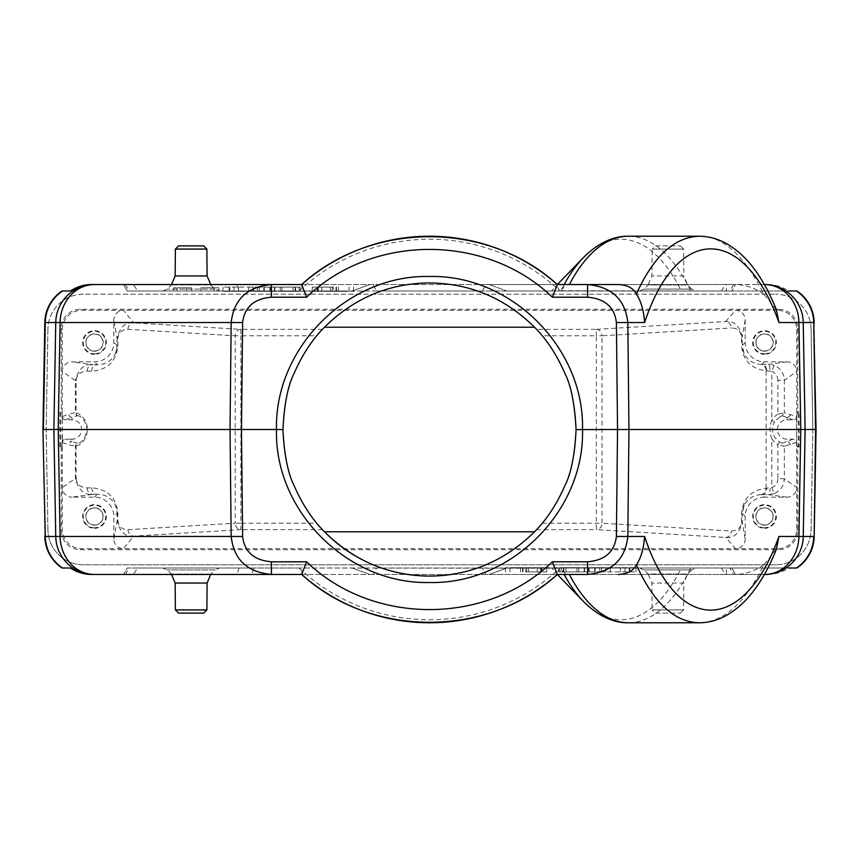 <?xml version="1.0" encoding="UTF-8"?>
<svg xmlns="http://www.w3.org/2000/svg" width="859" height="859" viewBox="0 0 859 859"><rect width="100%" height="100%" fill="white"/><g stroke="black" fill="none" stroke-linecap="round" stroke-linejoin="round"><path stroke-width="0.64" stroke-dasharray="4.29 3.22" d="M177.018 287.765L191.568 287.765L173.701 287.765L186.382 287.765L177.018 287.765L177.018 290.986L177.018 287.765M173.701 290.986L173.701 287.765L173.701 290.986L191.568 290.986L173.701 290.986L173.701 287.765L173.701 290.986L186.382 290.986L173.701 290.986M186.392 290.986L186.392 287.765L186.382 290.986L177.018 290.986L186.392 290.986M588.694 567.692L599.711 567.692L588.694 567.692L588.694 571.879L584.163 571.879L599.711 571.879L588.694 571.879M600.699 567.692L636.036 567.692L594.75 567.692L610.309 567.692L600.699 567.692L600.699 571.879L636.036 571.879L600.699 571.879M525.729 567.692L546.743 567.692L505.457 567.692L528.586 567.692L525.729 567.692L525.729 571.879L546.743 571.879L525.729 571.879M559.939 567.692L589.124 567.692L559.939 567.692L559.939 571.879L558.855 571.879L589.124 571.879L559.939 571.879M515.454 567.692L645.807 568.014L515.518 568.014M258.301 291.308L222.964 291.308L264.25 291.308L248.691 291.308L258.301 291.308L258.301 287.121L222.964 287.121L258.301 287.121M333.271 291.308L312.257 291.308L353.543 291.308L330.414 291.308L333.271 291.308L333.271 287.121L312.257 287.121L333.271 287.121M270.306 291.308L259.289 291.308L270.306 291.308L270.306 287.121L274.837 287.121L259.289 287.121L270.306 287.121M299.061 291.308L269.876 291.308L299.061 291.308L299.061 287.121L300.145 287.121L269.876 287.121L299.061 287.121M343.546 291.308L213.193 290.986L343.482 290.986M655.353 613.111L680.392 613.111L655.353 613.111L652.131 609.922L683.614 609.922L683.85 583.036L651.895 583.036L683.85 583.036L687.619 574.037L648.126 574.037L643.992 569.904L691.753 569.904L696.316 568.014L639.429 568.014L696.316 568.014M91.58 284.544L369.885 284.544L352.19 290.986L369.885 284.544L767.42 284.544C774.635 284.469 781.733 286.616 788.691 290.986L506.81 290.986L489.115 284.544L506.81 290.986L796.905 290.986A38.655 38.655 0 0 1 814.182 322.522L816.05 429.5L814.182 536.478A38.655 38.655 0 0 1 796.905 568.014L506.81 568.014L489.115 574.456L506.81 568.014L788.691 568.014C782.077 572.277 774.979 574.424 767.42 574.456L369.885 574.456L352.19 568.014L369.885 574.456L91.58 574.456M655.353 245.889L680.392 245.889L655.353 245.889L652.131 249.078L683.614 249.078L683.85 275.964L651.895 275.964L683.85 275.964L687.619 284.963L691.753 289.096L643.992 289.096L691.753 289.096L696.316 290.986L639.429 290.986L696.316 290.986M178.608 245.889L203.647 245.889M219.571 290.986L162.684 290.986L219.571 290.986L215.008 289.096L210.874 284.963L171.381 284.963L210.476 284.544M776.396 549.234L763.737 564.921C745.279 602.964 723.783 622.249 699.226 622.775M59.894 411.944L59.894 447.056L62.041 446.251L62.417 416.615A3.221 3.221 -21.8 0 0 65.638 419.836L71.941 419.836A9.664 9.664 0 0 1 81.605 429.5A9.664 9.664 0 0 1 71.941 439.164L71.941 441.687L77.718 443.201A3.221 2.813 68.9 0 0 76.107 446.175L76.107 478.452L75.388 478.452C78.373 490.027 84.193 495.321 92.847 494.344L71.952 497.146L94.49 497.146A19.328 19.328 135 0 1 113.817 516.474L113.817 539.012A9.685 9.674 -62.1 0 0 123.481 548.686L777.395 548.686A19.338 19.328 45 0 0 796.722 529.359L796.583 429.5L796.959 412.749L797.753 411.944L797.753 328.6A19.338 19.328 135 0 0 778.437 309.283L777.395 310.314A19.338 19.328 135 0 1 796.722 329.641L796.722 371.517A9.707 9.674 154.8 0 0 787.048 361.854L764.51 361.854A19.328 19.328 135 0 1 745.183 342.526L745.183 319.988A9.685 9.674 118.8 0 0 735.519 310.314L81.605 310.314A19.338 19.328 45 0 0 62.277 329.641L62.277 419.622L62.041 412.749L59.894 411.944L62.041 412.749M62.277 439.378L62.277 487.483A9.707 9.674 -24.8 0 0 71.952 497.146M76.107 478.452C76.73 484.315 80.413 487.472 87.135 487.901L91.655 487.826C107.547 489.115 116.276 497.565 117.866 513.156L117.866 520.64L117.135 520.64C119.755 531.893 125.285 537.047 133.714 536.123L123.481 548.686L81.605 548.686A19.338 19.328 135 0 1 62.277 529.359L62.277 487.483L75.388 478.452L75.388 446.293A3.221 3.221 -88.1 0 1 77.417 443.298M117.866 520.64C118.445 526.481 121.828 529.498 128.002 529.681A6.442 5.712 86.5 0 0 133.714 536.123L240.907 529.649A6.442 5.712 -93.5 0 1 235.194 523.206L240.907 523.206L240.767 529.649M91.655 487.826A6.442 5.712 89 0 0 97.368 494.269C105.12 494.387 110.94 497.672 114.827 504.147L116.781 509.494L117.135 513.156L113.817 516.474M778.437 309.283L80.563 309.283A19.338 19.328 45 0 0 61.247 328.6L61.247 411.944M799.106 447.056L798.301 446.251L798.301 412.749L799.106 411.944L799.106 447.056L797.753 447.056L797.753 530.4A19.338 19.328 45 0 1 778.437 549.717L80.563 549.717A19.338 19.328 135 0 1 61.247 530.4L62.277 529.359M83.355 294.207A35.434 35.434 0 0 0 47.921 329.018A35.434 35.434 0 0 1 83.355 294.207L775.645 294.207L83.355 294.207M811.079 329.018A35.434 35.434 0 0 0 775.645 294.207A35.434 35.434 0 0 1 811.079 329.018L812.829 429.5L811.079 329.018M812.829 429.5L811.079 529.982A35.434 35.434 0 0 1 775.645 564.793A35.434 35.434 0 0 0 811.079 529.982L812.829 429.5M775.645 564.793L83.355 564.793A35.434 35.434 0 0 1 47.921 529.982A35.434 35.434 0 0 0 83.355 564.793L775.645 564.793M47.921 529.982L46.171 429.5L47.921 529.982M47.921 329.018L46.171 429.5L47.921 329.018M799.106 411.944L797.753 411.944M61.247 447.056L61.247 530.4M60.699 412.749L60.699 446.251L59.894 447.056M797.753 447.056L796.959 446.251L796.722 439.378M71.941 439.164L65.638 439.164A3.221 3.221 21.8 0 0 62.417 442.385L62.277 419.622M796.583 416.615L796.583 442.385A3.221 3.221 158.2 0 0 793.362 439.164L787.059 439.164A9.664 9.664 0 0 1 777.395 429.511A9.664 9.664 0 0 1 787.037 419.836L793.362 419.836A3.221 3.221 -158.2 0 0 796.583 416.615L784.331 412.739L784.331 380.301L777.9 380.301L777.9 414.199L784.364 412.739L782.195 415.799L779.951 416.733L777.9 414.199A17.835 17.835 0 0 0 771.811 420.244L774.571 421.919L779.951 416.733M62.417 416.615L68.72 414.092A3.221 3.221 68.2 0 0 71.941 417.313L77.417 415.702A3.221 3.221 -91.9 0 1 75.388 412.707L76.107 412.825C91.033 417.785 91.033 441.215 76.107 446.175L68.72 444.908A3.221 3.221 111.8 0 1 71.941 441.687L65.638 439.164M77.417 415.702L77.718 415.799C82.099 416.153 85.256 420.727 87.199 429.511C85.245 438.283 82.077 442.847 77.718 443.201M128.002 529.681L235.194 523.206L235.194 335.794L128.002 329.319C121.828 329.502 118.445 332.519 117.866 338.36L117.866 345.844C116.276 361.435 107.547 369.885 91.655 371.174L87.135 371.099C80.413 371.528 76.73 374.685 76.107 380.548L76.107 412.825A3.221 2.813 111.1 0 0 77.718 415.799M793.362 439.164L782.173 443.223L784.321 446.251L777.9 444.801L779.543 442.063L774.571 437.081C771.747 432.023 771.747 426.966 774.571 421.919M782.162 443.212L779.553 442.041M796.583 442.385L784.331 446.261L784.331 478.699L777.9 478.699L777.9 444.801A17.835 17.835 0 0 1 771.811 438.756L774.571 437.081M774.142 493.581L768.322 494.666L761.997 494.634L764.51 497.146L787.048 497.146A9.707 9.674 -154.8 0 0 796.722 487.483L784.331 478.699C783.999 485.743 780.606 490.704 774.142 493.581L771.811 487.579L771.811 438.756C769.503 432.582 769.503 426.418 771.811 420.244L771.811 371.421A9.567 9.546 154.8 0 1 777.9 380.301M777.9 478.699A9.567 9.546 -154.8 0 1 771.811 487.579L766.099 488.223C751.067 490.221 742.874 498.66 741.51 513.521L741.51 521.982C740.93 527.823 737.537 530.841 731.331 531.012L602.019 523.206A6.442 5.712 93.5 0 1 596.307 529.649L596.447 529.649M596.447 329.351L725.619 321.545C734.058 320.6 739.599 325.754 742.24 337.018L742.24 345.479L741.51 345.479C742.874 360.34 751.067 368.779 766.099 370.777L771.811 371.421L774.142 365.419C780.584 368.275 783.988 373.236 784.331 380.301L796.722 371.517L796.722 419.622M793.362 419.836L782.195 415.777M787.048 497.146L768.322 494.666A6.442 1.75 -89.9 0 0 770.072 488.223M762.008 494.634L761.815 494.634C764.768 494.215 766.4 492.067 766.722 488.191M761.826 494.634L760.967 494.644C764.134 494.043 765.884 491.896 766.207 488.213M764.51 497.146A19.328 19.328 45 0 0 745.183 516.474L745.183 539.012A9.685 9.674 -118.8 0 1 735.519 548.686L725.619 537.455A6.442 5.712 -86.5 0 0 731.331 531.012M760.956 494.644C753.386 495.138 747.802 498.628 744.227 505.113L742.24 513.521L745.183 516.474M741.51 513.521L742.24 513.521L742.24 521.982L741.51 521.982M534.481 327.215L542.201 335.794A146.567 146.567 0 0 1 542.201 523.206L534.481 531.785M596.307 329.351A6.442 5.712 86.5 0 1 602.019 335.794L596.307 335.794L596.307 329.351L536.51 329.351M745.183 342.526L742.24 345.479L744.227 353.887C747.802 360.372 753.386 363.862 760.956 364.356C764.134 364.957 765.874 367.104 766.207 370.787M777.395 310.314L735.519 310.314L725.619 321.545A6.442 5.712 86.5 0 1 731.331 327.988C737.537 328.159 740.93 331.177 741.51 337.018L741.51 345.479M745.183 319.988L742.24 337.018L741.51 337.018M764.51 361.854L761.815 364.366C764.768 364.785 766.4 366.933 766.722 370.809M760.967 364.356L761.826 364.366M761.997 364.366L768.322 364.334A6.442 1.75 89.9 0 1 770.072 370.777M787.048 361.854L768.322 364.334L774.142 365.419M764.51 351.02A8.493 8.493 0 0 0 771.865 338.285A8.493 8.493 0 0 0 757.155 338.285A8.493 8.493 0 0 0 764.51 351.02M764.51 351.224A8.697 8.697 0 0 1 756.983 338.178A8.697 8.697 0 0 1 772.037 338.178A8.697 8.697 0 0 1 764.51 351.224M764.51 353.801A11.274 11.274 0 0 0 774.27 336.889A11.274 11.274 0 0 0 754.75 336.889A11.274 11.274 0 0 0 764.51 353.801M764.51 354.359A11.833 11.833 0 0 1 754.266 336.61A11.833 11.833 0 0 1 774.754 336.61A11.833 11.833 0 0 1 764.51 354.359M94.49 351.02A8.493 8.493 0 0 0 101.845 338.285A8.493 8.493 0 0 0 87.135 338.285A8.493 8.493 0 0 0 94.49 351.02M94.49 351.224A8.697 8.697 0 0 1 86.963 338.178A8.697 8.697 0 0 1 102.017 338.178A8.697 8.697 0 0 1 94.49 351.224M94.49 353.801A11.274 11.274 0 0 0 104.25 336.889A11.274 11.274 0 0 0 84.73 336.889A11.274 11.274 0 0 0 94.49 353.801M94.49 354.359A11.833 11.833 0 0 1 84.246 336.61A11.833 11.833 0 0 1 104.734 336.61A11.833 11.833 0 0 1 94.49 354.359M128.002 329.319A6.442 5.712 -86.5 0 1 133.714 322.877L123.481 310.314A9.685 9.674 62.1 0 0 113.817 319.988L113.817 342.526A19.328 19.328 45 0 1 94.49 361.854L71.952 361.854A9.707 9.674 24.8 0 0 62.277 371.517L75.388 380.548L75.388 412.707L68.72 414.092M324.519 531.785L316.799 523.206L240.907 523.206L240.907 335.794L235.194 335.794A6.442 5.712 -86.5 0 1 240.907 329.351L133.714 322.877C125.285 321.953 119.755 327.107 117.135 338.36L113.817 319.988M117.866 338.36L117.135 338.36L116.781 349.506L114.827 354.853C110.94 361.328 105.12 364.613 97.368 364.731L92.847 364.656C84.182 363.69 78.362 368.994 75.388 380.548L76.107 380.548M87.135 487.901A6.442 5.712 89 0 0 92.847 494.344L97.368 494.269L94.49 497.146M94.49 524.967A8.493 8.493 0 0 1 87.135 512.232A8.493 8.493 0 0 1 101.845 512.232A8.493 8.493 0 0 1 94.49 524.967M94.49 525.171A8.697 8.697 0 0 0 102.017 512.125A8.697 8.697 0 0 0 86.963 512.125A8.697 8.697 0 0 0 94.49 525.171M94.49 527.748A11.274 11.274 0 0 1 84.73 510.837A11.274 11.274 0 0 1 104.25 510.837A11.274 11.274 0 0 1 94.49 527.748M94.49 528.306A11.833 11.833 0 0 0 104.734 510.557A11.833 11.833 0 0 0 84.246 510.557A11.833 11.833 0 0 0 94.49 528.306M764.51 524.967A8.493 8.493 0 0 1 757.155 512.232A8.493 8.493 0 0 1 771.865 512.232A8.493 8.493 0 0 1 764.51 524.967M764.51 525.171A8.697 8.697 0 0 0 772.037 512.125A8.697 8.697 0 0 0 756.983 512.125A8.697 8.697 0 0 0 764.51 525.171M764.51 527.748A11.274 11.274 0 0 1 754.75 510.837A11.274 11.274 0 0 1 774.27 510.837A11.274 11.274 0 0 1 764.51 527.748M764.51 528.306A11.833 11.833 0 0 0 774.754 510.557A11.833 11.833 0 0 0 754.266 510.557A11.833 11.833 0 0 0 764.51 528.306M745.183 539.012L742.24 521.982C739.599 533.246 734.058 538.4 725.619 537.455L596.307 529.649L596.307 335.794L542.201 335.794M91.655 371.174A6.442 5.712 -89 0 1 97.368 364.731L94.49 361.854M87.135 371.099A6.442 5.712 -89 0 1 92.847 364.656L71.952 361.854M533.16 533.117A146.567 146.567 0 0 1 471.935 569.796M325.765 325.958A146.567 146.567 0 0 1 533.224 325.948M316.799 523.206A146.567 146.567 0 0 1 316.799 335.794L324.519 327.215M776.386 309.766L763.737 294.079C744.356 255.295 722.859 236.01 699.226 236.225M70.309 290.986L62.095 290.986A38.655 38.655 0 0 0 44.818 322.522L42.95 429.5L44.818 536.478A38.655 38.655 0 0 0 62.095 568.014L70.309 568.014M301.659 574.456L303.002 574.456L299.222 568.014L560.927 568.229A190.258 87.854 90 0 0 564.148 574.456M559.767 568.014L556.063 574.456L485.936 574.456L482.404 568.014L376.596 568.014L373.064 574.456L485.936 574.456M587.577 574.456L556.063 574.456M565.877 574.456L560.927 568.229M251.687 574.456L123.481 574.456L127.196 568.014L253.942 568.014L251.687 574.456L303.002 574.456M133.306 574.456L123.481 574.456L127.196 568.014L137.708 568.014L133.306 574.456L373.064 574.456M376.596 568.014L137.708 568.014M582.681 600.645A190.258 87.854 90 0 0 681.284 568.014L551.639 568.014L557.77 574.456L735.519 574.456L733.629 574.456L729.903 568.014L731.804 568.014L735.519 574.456L731.804 568.014L482.404 568.014M721.292 568.014L725.694 574.456M733.629 574.456L726.413 574.456L726.317 568.014L729.903 568.014M681.284 568.014L726.317 568.014M299.222 568.014L253.942 568.014M726.413 574.456L764.403 574.456M763.737 564.921C755.072 570.87 746.009 574.048 736.539 574.456M763.737 294.079C755.072 288.13 746.009 284.952 736.539 284.544L764.392 284.544M239.092 290.986L253.942 290.986L251.687 284.544L123.481 284.544L127.196 290.986L239.092 290.986L236.837 284.544M133.306 284.544L123.481 284.544L127.196 290.986L137.708 290.986L133.306 284.544L485.936 284.544L482.404 290.986L376.596 290.986L373.064 284.544M376.596 290.986L137.708 290.986M721.292 290.986L725.694 284.544L735.519 284.544L731.804 290.986L735.519 284.544L726.413 284.544L726.317 290.986L731.804 290.986L482.404 290.986M485.936 284.544L565.877 284.544L560.927 290.772A190.258 87.854 -90 0 1 564.148 284.544M301.659 284.544L303.002 284.544L299.222 290.986L560.787 290.986L551.639 290.986L557.77 284.544L725.694 284.544M565.877 284.544L618.48 284.544M726.413 284.544L736.539 284.544M560.927 290.772L726.317 290.986M299.222 290.986L253.942 290.986M559.767 290.986L556.074 284.544M303.002 284.544L251.687 284.544M201.017 290.986L218.884 290.986L201.017 290.986L213.977 290.986L201.017 290.986L201.017 287.765L218.884 287.765L201.017 287.765L213.977 287.765L201.017 287.765L201.017 290.986M219.571 568.014L162.684 568.014L219.571 568.014L215.008 569.904L167.247 569.904L215.008 569.904L210.476 574.456M295.571 291.308L281.956 291.308L295.571 291.308L295.571 287.121L281.956 287.121L295.571 287.121M281.956 291.308L281.956 287.121M295.088 291.308L295.088 287.121M300.145 291.308L300.145 287.121M295.603 291.308L295.603 287.121M295.389 291.308L295.389 287.121M280.259 291.308L280.259 287.121M274.418 291.308L274.418 287.121M269.876 291.308L269.876 287.121M293.005 291.308L293.005 287.121M274.837 291.308L274.837 287.121M263.82 291.308L263.82 287.121M259.289 291.308L259.289 287.121M318.313 291.308L318.313 287.121M312.257 291.308L312.257 287.121M317.218 291.308L317.218 287.121M321.76 291.308L321.76 287.121M317.862 291.308L317.862 287.121M332.358 291.308L332.358 287.121M338.414 291.308L338.414 287.121M336.019 291.308L336.019 287.121M349.001 291.308L349.001 287.121M353.543 291.308L353.543 287.121M336.47 291.308L336.47 287.121M330.414 291.308L330.414 287.121M229.772 291.308L229.772 287.121M222.964 291.308L222.964 287.121M233.981 291.308L233.981 287.121M238.523 291.308L238.523 287.121M229.138 291.308L229.138 287.121M257.432 291.308L257.432 287.121M264.25 291.308L264.25 287.121M253.233 291.308L253.233 287.121M248.691 291.308L248.691 287.121M563.429 567.692L577.044 567.692L563.429 567.692L563.429 571.879L577.044 571.879L563.429 571.879M577.044 567.692L577.044 571.879M563.912 567.692L563.912 571.879M558.855 567.692L558.855 571.879M563.397 567.692L563.397 571.879M563.611 567.692L563.611 571.879M578.741 567.692L578.741 571.879M584.582 567.692L584.582 571.879M589.124 567.692L589.124 571.879M565.995 567.692L565.995 571.879M540.687 567.692L540.687 571.879M546.743 567.692L546.743 571.879M541.782 567.692L541.782 571.879M537.24 567.692L537.24 571.879M541.138 567.692L541.138 571.879M526.642 567.692L526.642 571.879M520.586 567.692L520.586 571.879M522.981 567.692L522.981 571.879M509.999 567.692L509.999 571.879M505.457 567.692L505.457 571.879M522.53 567.692L522.53 571.879M528.586 567.692L528.586 571.879M629.228 567.692L629.228 571.879M636.036 567.692L636.036 571.879M625.019 567.692L625.019 571.879M620.477 567.692L620.477 571.879M629.862 567.692L629.862 571.879M601.568 567.692L601.568 571.879M594.75 567.692L594.75 571.879M605.767 567.692L605.767 571.879M610.309 567.692L610.309 571.879M584.163 567.692L584.163 571.879M595.18 567.692L595.18 571.879M599.711 567.692L599.711 571.879M322.49 329.351L240.767 329.351M680.392 613.111L683.614 609.922L652.131 609.922L651.895 583.036L648.126 574.037L687.619 574.037L691.753 569.904L643.992 569.904L639.429 568.014M680.392 245.889L683.614 249.078L652.131 249.078L651.895 275.964L648.126 284.963L687.619 284.963L648.126 284.963L643.992 289.096L639.429 290.986M175.386 249.078L206.869 249.078M207.105 275.964L175.15 275.964M215.008 289.096L167.247 289.096L215.008 289.096M117.866 513.156L117.135 513.156L117.135 520.64L113.817 539.012M797.753 328.6L796.722 329.641M80.563 309.283L81.605 310.314M61.247 328.6L62.277 329.641M80.563 549.717L81.605 548.686M798.301 412.749L796.959 412.749M798.301 446.251L796.959 446.251M62.041 446.251L60.699 446.251M787.048 417.313A3.221 3.221 -68.2 0 0 790.28 414.092M65.638 419.836L71.941 417.313L71.941 419.836M787.037 419.836L787.027 417.313M62.417 442.385L68.72 444.908M790.28 444.908A3.221 3.221 -111.8 0 0 787.059 441.687L787.059 439.164M766.099 488.223L766.099 370.777M542.201 523.206L602.019 523.206L602.019 335.794L731.331 327.988M117.866 345.844L113.817 342.526M778.437 549.717L777.395 548.686M797.753 530.4L796.722 529.359M536.51 529.649L596.307 529.649M322.49 529.649L240.907 529.649M240.907 329.351L240.907 335.794L316.799 335.794M239.092 568.014L236.837 574.456M125.371 574.456L129.097 568.014M690.636 568.014A193.275 89.239 -90 0 1 628.401 622.775M125.371 284.544L129.097 290.986M733.629 284.544L729.903 290.986M690.636 290.986A193.275 89.239 90 0 0 628.401 236.225M582.681 258.355A190.258 87.854 -90 0 1 681.284 290.986M299.297 290.772A190.258 190.258 0 0 1 559.692 290.761M299.297 568.229A190.258 190.258 0 0 0 559.692 568.239M210.874 574.037L171.381 574.037L210.874 574.037M207.105 583.036L175.15 583.036M175.386 609.922L206.869 609.922M191.568 290.986L191.568 287.765M162.684 290.986L167.247 289.096L171.779 284.544M114.816 504.147L116.77 509.484M744.238 505.113L742.659 509.623M742.659 349.377L744.238 353.887M116.77 349.516L114.816 354.853M171.779 574.456L167.247 569.904L162.684 568.014M218.884 290.986L218.884 287.765M213.977 290.986L213.977 287.765"/><path stroke-width="1.29" d="M282.933 429.607C284.286 455.098 288.001 473.76 294.079 485.571C302.593 505.06 313.181 520.908 325.851 533.128C355.1 561.367 389.653 575.68 429.5 576.067C469.358 575.68 503.9 561.367 533.16 533.117C545.819 520.908 556.407 505.06 564.921 485.571C571.085 473.674 574.8 455.012 576.067 429.607C574.746 404.095 571.052 385.412 564.964 373.558C556.482 354.069 545.905 338.21 533.224 325.948C503.965 297.665 469.39 283.32 429.5 282.933C389.61 283.32 355.035 297.665 325.765 325.958C313.095 338.199 302.518 354.069 294.014 373.59C287.958 385.38 284.265 404.052 282.933 429.607L276.491 429.5C274.504 347.938 347.648 274.493 429.5 276.491C511.341 274.493 584.496 347.906 582.509 429.5C584.721 511.148 511.245 584.474 429.5 582.509C347.766 584.474 274.289 511.159 276.491 429.5L43.412 429.5L45.28 322.522L55.749 322.522L53.892 429.5L55.749 536.478L60.087 536.478A38.655 34.285 90 0 0 94.361 574.456L271.423 574.456C247.22 572.212 233.809 559.553 231.178 536.478L230.04 429.5L231.178 322.522L242.603 322.522L241.465 429.5L242.603 536.478C244.45 551.865 254.06 560.304 271.423 561.797L271.423 574.456L301.659 574.456L306.631 561.797L271.423 561.797M699.838 622.775L699.226 622.775C674.691 622.26 653.742 602.964 636.39 564.921C640.997 557.985 643.745 548.504 644.647 536.478L627.822 536.478C625.191 559.553 611.78 572.212 587.577 574.456L587.577 561.797C604.94 560.304 614.55 551.865 616.397 536.478L627.822 536.478L628.96 429.5L576.067 429.607M206.869 249.078L203.647 245.889L178.608 245.889L175.386 249.078L175.15 275.964L207.105 275.964L206.869 249.078L175.386 249.078M210.874 284.963L207.105 275.964M644.647 536.478A180.39 83.28 91.1 0 0 778.941 536.478L776.396 549.234C770.888 563.117 764.521 575.305 757.284 585.806C747.684 599.829 736.678 610.083 724.266 616.558C716.245 620.649 707.891 622.721 699.226 622.775L628.401 622.775A193.275 89.239 -90 0 1 569.367 574.456M471.935 569.796A146.567 146.567 0 0 1 324.519 531.785L534.481 531.785A146.567 146.567 0 0 1 533.16 533.117M533.224 325.948A146.567 146.567 0 0 1 534.481 327.215L324.519 327.215A146.567 146.567 0 0 1 325.765 325.958M616.397 536.478L617.535 429.5L616.397 322.522L644.647 322.522C643.745 310.496 640.986 301.015 636.379 294.079C653.474 256.336 674.422 237.052 699.226 236.225L628.401 236.225A193.275 89.239 90 0 0 569.367 284.544M644.647 322.522A180.39 83.28 -91.1 0 1 778.941 322.522L776.386 309.766C770.888 295.883 764.51 283.695 757.284 273.194C747.674 259.171 736.678 248.927 724.266 242.442C716.234 238.351 707.891 236.279 699.226 236.225M816.05 429.5L813.72 322.522L815.588 429.5L814.182 536.478A38.655 38.655 0 0 1 796.905 568.014A38.655 38.655 0 0 0 814.182 536.478L816.05 429.5L628.96 429.5L627.822 322.522C625.191 299.447 611.78 286.788 587.577 284.544L618.48 284.544C627.36 284.952 633.33 288.13 636.39 294.089M564.148 284.544A190.258 87.854 -90 0 1 582.681 258.355L557.341 284.544L587.577 284.544L587.577 297.203L552.369 297.203L557.341 284.544C487.472 220.806 371.528 220.806 301.659 284.544L306.631 297.203C372.602 233.498 486.398 233.498 552.369 297.203M306.631 297.203L271.423 297.203L271.423 284.544L301.659 284.544A193.275 193.275 0 0 1 557.341 284.544A193.275 193.275 0 0 0 301.659 284.544M62.095 290.986A38.655 38.655 0 0 0 44.818 322.522L45.28 322.522A38.655 38.623 90 0 1 62.557 290.986L62.095 290.986M42.95 429.5L45.28 536.478L42.95 429.5L44.818 322.522M242.603 536.478L60.087 536.478L58.229 429.5L60.087 322.522L231.178 322.522C233.809 299.447 247.22 286.788 271.423 284.544L94.361 284.544A38.655 38.623 90 0 0 55.749 322.522L60.087 322.522A38.655 34.285 -90 0 1 94.361 284.544L91.58 284.544C84.354 284.469 77.256 286.616 70.309 290.986L62.557 290.986M587.577 561.797L552.369 561.797L557.341 574.456L582.681 600.645A190.258 87.854 90 0 1 564.148 574.456M587.577 574.456L557.341 574.456C487.472 638.194 371.528 638.194 301.659 574.456A193.275 193.275 0 0 0 557.341 574.456A193.275 193.275 0 0 1 301.659 574.456M618.48 574.456C627.36 574.048 633.33 570.87 636.39 564.921M764.403 574.456L764.639 574.456A38.655 34.285 -90 0 0 798.913 536.478L800.771 429.5L798.913 322.522L803.251 322.522L805.108 429.5L803.251 536.478A38.655 38.623 90 0 1 764.639 574.456L767.42 574.456M764.392 284.544L764.639 284.544A38.655 34.285 90 0 1 798.913 322.522L778.941 322.522M767.42 284.544L764.639 284.544A38.655 38.623 -90 0 1 803.251 322.522L813.72 322.522A38.655 38.623 -90 0 0 796.443 290.986L788.691 290.986M814.182 322.522A38.655 38.655 0 0 0 796.905 290.986L796.443 290.986M62.095 568.014A38.655 38.655 0 0 1 44.818 536.478A38.655 38.655 0 0 0 62.095 568.014L70.309 568.014C76.923 572.277 84.01 574.424 91.58 574.456L94.361 574.456A38.655 38.623 -90 0 1 55.749 536.478L45.28 536.478A38.655 38.623 -90 0 0 62.557 568.014M796.905 568.014L788.691 568.014M210.874 574.037L207.105 583.036L206.869 609.922L175.386 609.922L175.15 583.036L207.105 583.036M178.608 613.111L203.647 613.111L178.608 613.111L175.386 609.922M616.397 322.522C614.55 307.135 604.94 298.696 587.577 297.203M271.423 297.203C254.06 298.696 244.45 307.135 242.603 322.522M552.369 561.797C486.398 625.502 372.602 625.502 306.631 561.797M778.941 536.478L813.72 536.478A38.655 38.623 90 0 1 796.443 568.014M171.381 284.963L175.15 275.964M628.401 622.775C615.914 623.119 599.185 617.718 582.681 600.645M628.401 236.225C615.914 235.881 599.185 241.282 582.681 258.355M175.15 583.036L171.381 574.037M206.869 609.922L203.647 613.111"/></g></svg>

